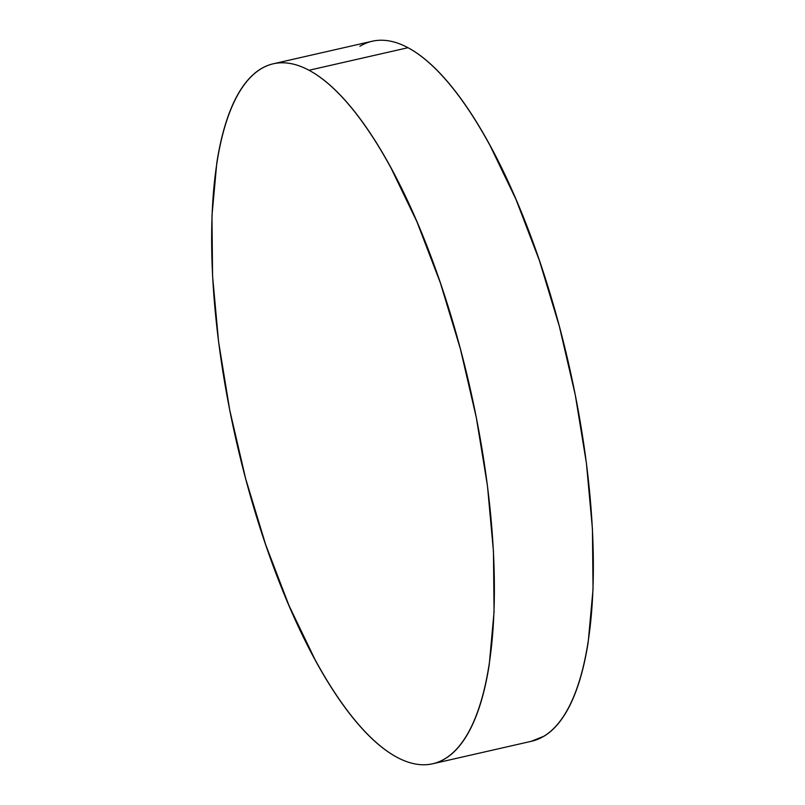 <?xml version="1.0" encoding="UTF-8"?>
<svg xmlns="http://www.w3.org/2000/svg" width="805" height="805" viewBox="0 0 805 805"><rect width="100%" height="100%" fill="white"/><g stroke="black" fill="none" stroke-linecap="round" stroke-linejoin="round"><path stroke-width="1.21" d="M432.778 763.754L531.753 741.204A358.95 119.824 -102.8 0 0 578.886 414.173A358.95 119.824 -102.8 0 0 407.984 47.706L309.009 70.266L407.984 47.706A358.95 119.824 -102.8 0 0 372.222 41.246L273.247 63.796A358.95 119.824 77.2 0 1 309.009 70.266A358.95 119.824 77.2 0 1 479.911 436.733A358.95 119.824 77.2 0 1 432.778 763.754A358.95 119.824 77.2 0 1 397.016 757.294A358.95 119.824 77.2 0 1 226.114 390.827A358.95 119.824 77.2 0 1 273.247 63.796M531.199 741.325L544.089 736.162C551.143 731.906 557.533 725.476 563.269 716.883C569.004 708.289 573.965 697.683 578.161 685.085C582.367 672.477 585.718 658.118 588.213 641.988L593.033 589.26L592.43 528.925L586.422 463.298L575.263 394.893L559.354 326.347L539.32 260.307L515.935 199.288L490.084 145.645C481.138 129.182 472.042 114.441 462.774 101.44C453.517 88.439 444.28 77.411 435.052 68.375C425.835 59.329 416.809 52.446 407.984 47.706C399.149 42.977 390.697 40.492 382.596 40.25C374.506 40.009 366.929 42.021 359.885 46.277M309.009 70.266C300.185 65.537 291.722 63.052 283.632 62.81C275.531 62.569 267.964 64.571 260.911 68.838C253.857 73.094 247.467 79.524 241.731 88.117C235.996 96.711 231.035 107.317 226.839 119.915C222.633 132.523 219.282 146.882 216.787 163.013L211.967 215.74L212.57 276.075L218.578 341.702L229.737 410.107L245.646 478.653L265.68 544.693L289.065 605.712L314.916 659.355C323.862 675.818 332.958 690.559 342.226 703.56C351.483 716.561 360.721 727.589 369.948 736.625C379.165 745.672 388.191 752.554 397.016 757.294C405.851 762.023 414.303 764.509 422.404 764.75C430.494 764.992 438.071 762.979 445.115 758.723C452.169 754.466 458.558 748.036 464.294 739.443C470.029 730.839 475 720.244 479.196 707.645C483.392 695.037 486.743 680.678 489.249 664.548L494.059 611.82L493.455 551.485L487.458 485.848L476.288 417.453L460.38 348.907L440.345 282.857L416.96 221.838L391.119 168.205C382.174 151.732 373.067 137.001 363.81 124C354.542 110.989 345.305 99.971 336.088 90.925C326.86 81.889 317.834 74.996 309.009 70.266"/></g></svg>
